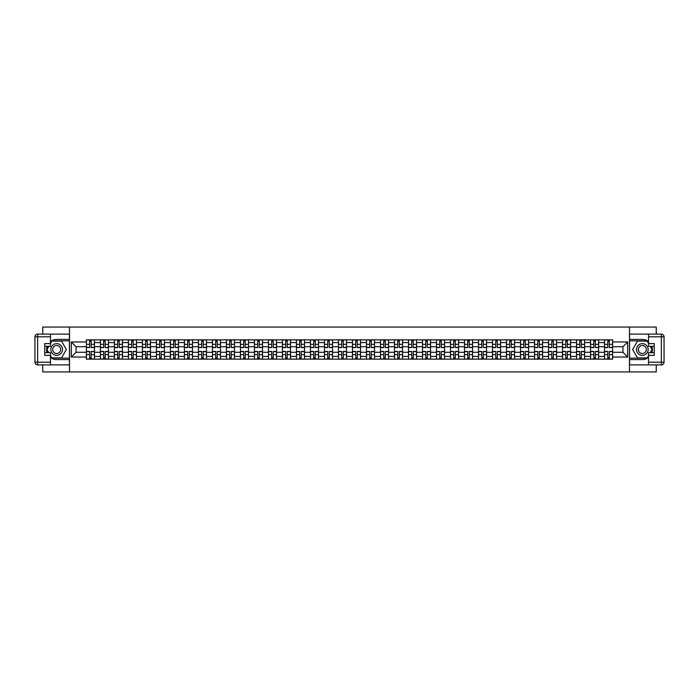 <?xml version="1.0" encoding="UTF-8"?>
<svg xmlns="http://www.w3.org/2000/svg" width="699" height="699" viewBox="0 0 699 699"><rect width="100%" height="100%" fill="white"/><g stroke="black" fill="none" stroke-linecap="round" stroke-linejoin="round"><path stroke-width="1.05" d="M42.761 364.895L42.761 371.938L656.239 371.938L656.239 364.895M656.239 334.105L656.239 327.062L42.761 327.062L42.761 334.105M100.394 359.146L100.394 342.589L94.47 342.589L94.47 359.146M94.47 342.589L94.47 339.854M100.394 342.589L100.394 339.854M108.467 339.854L108.467 359.146M114.391 359.146L114.391 339.854M122.474 339.854L122.474 359.146M128.398 359.146L128.398 339.854M136.48 339.854L136.48 359.146M142.404 359.146L142.404 339.854M150.486 339.854L150.486 359.146M156.41 359.146L156.41 339.854M164.483 339.854L164.483 359.146M170.407 359.146L170.407 339.854M178.49 339.854L178.49 359.146M184.414 359.146L184.414 339.854M192.496 339.854L192.496 359.146M198.42 359.146L198.42 339.854M206.502 339.854L206.502 359.146M212.426 359.146L212.426 339.854M220.5 339.854L220.5 359.146M226.424 359.146L226.424 339.854M234.506 339.854L234.506 359.146M240.43 359.146L240.43 339.854M248.512 339.854L248.512 359.146M254.436 359.146L254.436 339.854M262.518 339.854L262.518 359.146M268.442 359.146L268.442 339.854M276.516 339.854L276.516 359.146M282.44 359.146L282.44 339.854M290.522 339.854L290.522 359.146M296.446 359.146L296.446 339.854M304.528 339.854L304.528 359.146M310.452 359.146L310.452 339.854M318.526 339.854L318.526 359.146M324.458 359.146L324.458 339.854M332.532 339.854L332.532 359.146M338.456 359.146L338.456 339.854M346.538 339.854L346.538 359.146M352.462 359.146L352.462 339.854M360.544 339.854L360.544 359.146M366.468 359.146L366.468 339.854M374.542 339.854L374.542 359.146M380.474 359.146L380.474 339.854M388.548 339.854L388.548 359.146M394.472 359.146L394.472 339.854M402.554 339.854L402.554 359.146M408.478 359.146L408.478 339.854M416.56 339.854L416.56 359.146M422.484 359.146L422.484 339.854M430.558 339.854L430.558 359.146M436.482 359.146L436.482 339.854M444.564 339.854L444.564 359.146M450.488 359.146L450.488 339.854M458.57 339.854L458.57 359.146M464.494 359.146L464.494 339.854M472.576 339.854L472.576 359.146M478.5 359.146L478.5 339.854M486.574 339.854L486.574 359.146M492.498 359.146L492.498 339.854M500.58 339.854L500.58 359.146M506.504 359.146L506.504 339.854M514.586 339.854L514.586 359.146M520.51 359.146L520.51 339.854M528.593 339.854L528.593 359.146M534.517 359.146L534.517 339.854M542.59 339.854L542.59 359.146M548.514 359.146L548.514 339.854M556.596 339.854L556.596 359.146M562.52 359.146L562.52 339.854M570.602 339.854L570.602 359.146M576.526 359.146L576.526 339.854M584.609 339.854L584.609 359.146M590.533 359.146L590.533 339.854M598.606 339.854L598.606 359.146M604.53 359.146L604.53 339.854M604.53 352.279L598.606 352.279M590.533 352.279L584.609 352.279M576.526 352.279L570.602 352.279M562.52 352.279L556.596 352.279M548.514 352.279L542.59 352.279M534.517 352.279L528.593 352.279M520.51 352.279L514.586 352.279M506.504 352.279L500.58 352.279M492.498 352.279L486.574 352.279M478.5 352.279L472.576 352.279M464.494 352.279L458.57 352.279M450.488 352.279L444.564 352.279M436.482 352.279L430.558 352.279M422.484 352.279L416.56 352.279M408.478 352.279L402.554 352.279M394.472 352.279L388.548 352.279M380.474 352.279L374.542 352.279M366.468 352.279L360.544 352.279M352.462 352.279L346.538 352.279M338.456 352.279L332.532 352.279M324.458 352.279L318.526 352.279M310.452 352.279L304.528 352.279M296.446 352.279L290.522 352.279M282.44 352.279L276.516 352.279M268.442 352.279L262.518 352.279M254.436 352.279L248.512 352.279M240.43 352.279L234.506 352.279M226.424 352.279L220.5 352.279M212.426 352.279L206.502 352.279M198.42 352.279L192.496 352.279M184.414 352.279L178.49 352.279M170.407 352.279L164.483 352.279M156.41 352.279L150.486 352.279M142.404 352.279L136.48 352.279M128.398 352.279L122.474 352.279M114.391 352.279L108.467 352.279M100.394 352.279L94.47 352.279M604.53 346.721L598.606 346.721M590.533 346.721L584.609 346.721M576.526 346.721L570.602 346.721M562.52 346.721L556.596 346.721M548.514 346.721L542.59 346.721M534.517 346.721L528.593 346.721M520.51 346.721L514.586 346.721M506.504 346.721L500.58 346.721M492.498 346.721L486.574 346.721M478.5 346.721L472.576 346.721M464.494 346.721L458.57 346.721M450.488 346.721L444.564 346.721M436.482 346.721L430.558 346.721M422.484 346.721L416.56 346.721M408.478 346.721L402.554 346.721M394.472 346.721L388.548 346.721M380.474 346.721L374.542 346.721M366.468 346.721L360.544 346.721M352.462 346.721L346.538 346.721M338.456 346.721L332.532 346.721M324.458 346.721L318.526 346.721M310.452 346.721L304.528 346.721M296.446 346.721L290.522 346.721M282.44 346.721L276.516 346.721M268.442 346.721L262.518 346.721M254.436 346.721L248.512 346.721M240.43 346.721L234.506 346.721M226.424 346.721L220.5 346.721M212.426 346.721L206.502 346.721M198.42 346.721L192.496 346.721M184.414 346.721L178.49 346.721M170.407 346.721L164.483 346.721M156.41 346.721L150.486 346.721M142.404 346.721L136.48 346.721M128.398 346.721L122.474 346.721M114.391 346.721L108.467 346.721M100.394 346.721L94.47 346.721M76.06 352.279L86.388 352.279L86.388 346.721L76.06 346.721L76.06 352.279L71.307 357.04L71.307 341.96L86.388 341.96L86.388 346.721M612.612 346.721L612.612 352.279L622.94 352.279L622.94 346.721L612.612 346.721L612.612 339.854L86.388 339.854L86.388 341.96M612.612 341.96L627.693 341.96L627.693 357.04L612.612 357.04L612.612 352.279M86.388 352.279L86.388 359.146L612.612 359.146L612.612 357.04M86.388 357.04L71.307 357.04M629.493 371.938L629.493 327.062M69.507 371.938L69.507 327.062M91.193 357.801L89.664 357.801M89.664 341.199L91.193 341.199M105.191 357.801L103.67 357.801M103.67 341.199L105.191 341.199M119.197 357.801L117.668 357.801M117.668 341.199L119.197 341.199M133.203 357.801L131.674 357.801M131.674 341.199L133.203 341.199M147.209 357.801L145.68 357.801M145.68 341.199L147.209 341.199M161.207 357.801L159.687 357.801M159.687 341.199L161.207 341.199M175.213 357.801L173.684 357.801M173.684 341.199L175.213 341.199M189.219 357.801L187.69 357.801M187.69 341.199L189.219 341.199M203.226 357.801L201.696 357.801M201.696 341.199L203.226 341.199M217.223 357.801L215.703 357.801M215.703 341.199L217.223 341.199M231.229 357.801L229.7 357.801M229.7 341.199L231.229 341.199M245.235 357.801L243.706 357.801M243.706 341.199L245.235 341.199M259.242 357.801L257.713 357.801M257.713 341.199L259.242 341.199M273.239 357.801L271.719 357.801M271.719 341.199L273.239 341.199M287.245 357.801L285.716 357.801M285.716 341.199L287.245 341.199M301.252 357.801L299.722 357.801M299.722 341.199L301.252 341.199M315.249 357.801L313.729 357.801M313.729 341.199L315.249 341.199M329.255 357.801L327.735 357.801M327.735 341.199L329.255 341.199M343.261 357.801L341.732 357.801M341.732 341.199L343.261 341.199M357.268 357.801L355.739 357.801M355.739 341.199L357.268 341.199M371.265 357.801L369.745 357.801M369.745 341.199L371.265 341.199M385.271 357.801L383.751 357.801M383.751 341.199L385.271 341.199M399.278 357.801L397.748 357.801M397.748 341.199L399.278 341.199M413.284 357.801L411.755 357.801M411.755 341.199L413.284 341.199M427.281 357.801L425.761 357.801M425.761 341.199L427.281 341.199M441.287 357.801L439.758 357.801M439.758 341.199L441.287 341.199M455.294 357.801L453.765 357.801M453.765 341.199L455.294 341.199M469.3 357.801L467.771 357.801M467.771 341.199L469.3 341.199M483.297 357.801L481.777 357.801M481.777 341.199L483.297 341.199M497.304 357.801L495.774 357.801M495.774 341.199L497.304 341.199M511.31 357.801L509.781 357.801M509.781 341.199L511.31 341.199M525.316 357.801L523.787 357.801M523.787 341.199L525.316 341.199M539.313 357.801L537.793 357.801M537.793 341.199L539.313 341.199M553.32 357.801L551.791 357.801M551.791 341.199L553.32 341.199M567.326 357.801L565.797 357.801M565.797 341.199L567.326 341.199M581.332 357.801L579.803 357.801M579.803 341.199L581.332 341.199M595.33 357.801L593.809 357.801M593.809 341.199L595.33 341.199M609.336 357.801L607.807 357.801M607.807 341.199L609.336 341.199M71.307 341.96L76.06 346.721M622.94 352.279L627.693 357.04M622.94 346.721L627.693 341.96M91.193 347.569L91.193 339.941L94.426 339.941L94.426 347.569L91.193 347.569M89.664 341.103L91.193 341.103M91.193 339.941L86.431 339.941L86.431 347.569L89.664 347.569L89.664 339.941L88.362 339.941M89.664 351.431L89.664 359.059L86.431 359.059L86.431 351.431L89.664 351.431M91.193 357.897L89.664 357.897M89.664 359.059L94.426 359.059L94.426 351.431L91.193 351.431L91.193 359.059L92.495 359.059M105.191 347.569L105.191 339.941L108.424 339.941L108.424 347.569L105.191 347.569M103.67 341.103L105.191 341.103M105.191 339.941L100.438 339.941L100.438 347.569L103.67 347.569L103.67 339.941L102.369 339.941M119.197 347.569L119.197 339.941L122.43 339.941L122.43 347.569L119.197 347.569M117.668 341.103L119.197 341.103M119.197 339.941L114.444 339.941L114.444 347.569L117.668 347.569L117.668 339.941L116.366 339.941M50.477 357.477A10.101 10.101 0 0 0 56.671 359.601L69.419 359.601L69.419 364.895L37.641 364.895A2.691 2.691 0 0 1 34.95 362.204L34.95 336.796A2.691 2.691 0 0 1 37.641 334.105L50.477 334.105L50.477 346.311L44.736 346.311M50.477 334.105L69.419 334.105L69.419 339.399L56.671 339.399A10.101 10.101 0 0 0 50.477 341.523M47.095 346.311A10.101 10.101 0 0 0 47.095 352.689M69.419 359.601L69.419 339.399M44.736 352.689L50.477 352.689L50.477 364.895M50.477 343.62L44.736 343.62L44.736 355.38L50.477 355.38M69.419 340.841L51.674 340.841L50.477 342.903M50.477 356.097L51.674 358.159L69.419 358.159M48.511 346.311L46.667 349.5L48.511 352.689M648.523 341.523A10.101 10.101 0 0 0 642.329 339.399L629.581 339.399L629.581 334.105L661.359 334.105A2.691 2.691 0 0 1 664.05 336.796L664.05 362.204A2.691 2.691 0 0 1 661.359 364.895L648.523 364.895L648.523 352.689L654.264 352.689M648.523 364.895L629.581 364.895L629.581 359.601L642.329 359.601A10.101 10.101 0 0 0 648.523 357.477M651.905 352.689A10.101 10.101 0 0 0 651.905 346.311M629.581 339.399L629.581 359.601M654.264 346.311L648.523 346.311L648.523 334.105M648.523 355.38L654.264 355.38L654.264 343.62L648.523 343.62M629.581 358.159L647.326 358.159L648.523 356.097M648.523 342.903L647.326 340.841L629.581 340.841M650.489 352.689L652.333 349.5L650.489 346.311M50.835 349.5A5.837 5.837 0 0 0 56.671 355.337A5.837 5.837 0 0 0 62.508 349.5A5.837 5.837 0 0 0 56.671 343.663A5.837 5.837 0 0 0 50.835 349.5M52.678 349.5A3.993 3.993 0 0 0 56.671 353.493A3.993 3.993 0 0 0 60.664 349.5A3.993 3.993 0 0 0 56.671 345.507A3.993 3.993 0 0 0 52.678 349.5M50.477 343.445L51.831 341.103L61.521 341.103L66.37 349.5L61.521 357.897L51.831 357.897L50.477 355.555M48.825 352.689L46.982 349.5L48.825 346.311M636.492 349.5A5.837 5.837 0 0 0 642.329 355.337A5.837 5.837 0 0 0 648.165 349.5A5.837 5.837 0 0 0 642.329 343.663A5.837 5.837 0 0 0 636.492 349.5M638.336 349.5A3.993 3.993 0 0 0 642.329 353.493A3.993 3.993 0 0 0 646.322 349.5A3.993 3.993 0 0 0 642.329 345.507A3.993 3.993 0 0 0 638.336 349.5M648.523 355.555L647.169 357.897L637.479 357.897L632.63 349.5L637.479 341.103L647.169 341.103L648.523 343.445M650.175 346.311L652.018 349.5L650.175 352.689M103.67 351.431L103.67 359.059L100.438 359.059L100.438 351.431L103.67 351.431M105.191 357.897L103.67 357.897M103.67 359.059L108.424 359.059L108.424 351.431L105.191 351.431L105.191 359.059L106.493 359.059M117.668 351.431L117.668 359.059L114.444 359.059L114.444 351.431L117.668 351.431M119.197 357.897L117.668 357.897M117.668 359.059L122.43 359.059L122.43 351.431L119.197 351.431L119.197 359.059L120.499 359.059M133.203 347.569L133.203 339.941L136.436 339.941L136.436 347.569L133.203 347.569M131.674 341.103L133.203 341.103M133.203 339.941L128.441 339.941L128.441 347.569L131.674 347.569L131.674 339.941L130.372 339.941M147.209 347.569L147.209 339.941L150.434 339.941L150.434 347.569L147.209 347.569M145.68 341.103L147.209 341.103M147.209 339.941L142.447 339.941L142.447 347.569L145.68 347.569L145.68 339.941L144.378 339.941M161.207 347.569L161.207 339.941L164.44 339.941L164.44 347.569L161.207 347.569M159.687 341.103L161.207 341.103M161.207 339.941L156.454 339.941L156.454 347.569L159.687 347.569L159.687 339.941L158.385 339.941M131.674 351.431L131.674 359.059L128.441 359.059L128.441 351.431L131.674 351.431M133.203 357.897L131.674 357.897M131.674 359.059L136.436 359.059L136.436 351.431L133.203 351.431L133.203 359.059L134.505 359.059M145.68 351.431L145.68 359.059L142.447 359.059L142.447 351.431L145.68 351.431M147.209 357.897L145.68 357.897M145.68 359.059L150.434 359.059L150.434 351.431L147.209 351.431L147.209 359.059L148.511 359.059M159.687 351.431L159.687 359.059L156.454 359.059L156.454 351.431L159.687 351.431M161.207 357.897L159.687 357.897M159.687 359.059L164.44 359.059L164.44 351.431L161.207 351.431L161.207 359.059L162.509 359.059M173.684 351.431L173.684 359.059L170.46 359.059L170.46 351.431L173.684 351.431M175.213 357.897L173.684 357.897M173.684 359.059L178.446 359.059L178.446 351.431L175.213 351.431L175.213 359.059L176.515 359.059M187.69 351.431L187.69 359.059L184.457 359.059L184.457 351.431L187.69 351.431M189.219 357.897L187.69 357.897M187.69 359.059L192.452 359.059L192.452 351.431L189.219 351.431L189.219 359.059L190.521 359.059M201.696 351.431L201.696 359.059L198.464 359.059L198.464 351.431L201.696 351.431M203.226 357.897L201.696 357.897M201.696 359.059L206.45 359.059L206.45 351.431L203.226 351.431L203.226 359.059L204.527 359.059M215.703 351.431L215.703 359.059L212.47 359.059L212.47 351.431L215.703 351.431M217.223 357.897L215.703 357.897M215.703 359.059L220.456 359.059L220.456 351.431L217.223 351.431L217.223 359.059L218.525 359.059M229.7 351.431L229.7 359.059L226.476 359.059L226.476 351.431L229.7 351.431M231.229 357.897L229.7 357.897M229.7 359.059L234.462 359.059L234.462 351.431L231.229 351.431L231.229 359.059L232.531 359.059M243.706 351.431L243.706 359.059L240.473 359.059L240.473 351.431L243.706 351.431M245.235 357.897L243.706 357.897M243.706 359.059L248.468 359.059L248.468 351.431L245.235 351.431L245.235 359.059L246.537 359.059M257.713 351.431L257.713 359.059L254.48 359.059L254.48 351.431L257.713 351.431M259.242 357.897L257.713 357.897M257.713 359.059L262.466 359.059L262.466 351.431L259.242 351.431L259.242 359.059L260.535 359.059M271.719 351.431L271.719 359.059L268.486 359.059L268.486 351.431L271.719 351.431M273.239 357.897L271.719 357.897M271.719 359.059L276.472 359.059L276.472 351.431L273.239 351.431L273.239 359.059L274.541 359.059M285.716 351.431L285.716 359.059L282.483 359.059L282.483 351.431L285.716 351.431M287.245 357.897L285.716 357.897M285.716 359.059L290.478 359.059L290.478 351.431L287.245 351.431L287.245 359.059L288.547 359.059M299.722 351.431L299.722 359.059L296.49 359.059L296.49 351.431L299.722 351.431M301.252 357.897L299.722 357.897M299.722 359.059L304.484 359.059L304.484 351.431L301.252 351.431L301.252 359.059L302.553 359.059M313.729 351.431L313.729 359.059L310.496 359.059L310.496 351.431L313.729 351.431M315.249 357.897L313.729 357.897M313.729 359.059L318.482 359.059L318.482 351.431L315.249 351.431L315.249 359.059L316.551 359.059M327.735 351.431L327.735 359.059L324.502 359.059L324.502 351.431L327.735 351.431M329.255 357.897L327.735 357.897M327.735 359.059L332.488 359.059L332.488 351.431L329.255 351.431L329.255 359.059L330.557 359.059M341.732 351.431L341.732 359.059L338.499 359.059L338.499 351.431L341.732 351.431M343.261 357.897L341.732 357.897M341.732 359.059L346.494 359.059L346.494 351.431L343.261 351.431L343.261 359.059L344.563 359.059M355.739 351.431L355.739 359.059L352.506 359.059L352.506 351.431L355.739 351.431M357.268 357.897L355.739 357.897M355.739 359.059L360.501 359.059L360.501 351.431L357.268 351.431L357.268 359.059L358.57 359.059M369.745 351.431L369.745 359.059L366.512 359.059L366.512 351.431L369.745 351.431M371.265 357.897L369.745 357.897M369.745 359.059L374.498 359.059L374.498 351.431L371.265 351.431L371.265 359.059L372.567 359.059M383.751 351.431L383.751 359.059L380.518 359.059L380.518 351.431L383.751 351.431M385.271 357.897L383.751 357.897M383.751 359.059L388.504 359.059L388.504 351.431L385.271 351.431L385.271 359.059L386.573 359.059M175.213 347.569L175.213 339.941L178.446 339.941L178.446 347.569L175.213 347.569M173.684 341.103L175.213 341.103M175.213 339.941L170.46 339.941L170.46 347.569L173.684 347.569L173.684 339.941L172.382 339.941M189.219 347.569L189.219 339.941L192.452 339.941L192.452 347.569L189.219 347.569M187.69 341.103L189.219 341.103M189.219 339.941L184.457 339.941L184.457 347.569L187.69 347.569L187.69 339.941L186.388 339.941M203.226 347.569L203.226 339.941L206.45 339.941L206.45 347.569L203.226 347.569M201.696 341.103L203.226 341.103M203.226 339.941L198.464 339.941L198.464 347.569L201.696 347.569L201.696 339.941L200.395 339.941M217.223 347.569L217.223 339.941L220.456 339.941L220.456 347.569L217.223 347.569M215.703 341.103L217.223 341.103M217.223 339.941L212.47 339.941L212.47 347.569L215.703 347.569L215.703 339.941L214.401 339.941M231.229 347.569L231.229 339.941L234.462 339.941L234.462 347.569L231.229 347.569M229.7 341.103L231.229 341.103M231.229 339.941L226.476 339.941L226.476 347.569L229.7 347.569L229.7 339.941L228.398 339.941M245.235 347.569L245.235 339.941L248.468 339.941L248.468 347.569L245.235 347.569M243.706 341.103L245.235 341.103M245.235 339.941L240.473 339.941L240.473 347.569L243.706 347.569L243.706 339.941L242.404 339.941M259.242 347.569L259.242 339.941L262.466 339.941L262.466 347.569L259.242 347.569M257.713 341.103L259.242 341.103M259.242 339.941L254.48 339.941L254.48 347.569L257.713 347.569L257.713 339.941L256.411 339.941M273.239 347.569L273.239 339.941L276.472 339.941L276.472 347.569L273.239 347.569M271.719 341.103L273.239 341.103M273.239 339.941L268.486 339.941L268.486 347.569L271.719 347.569L271.719 339.941L270.417 339.941M287.245 347.569L287.245 339.941L290.478 339.941L290.478 347.569L287.245 347.569M285.716 341.103L287.245 341.103M287.245 339.941L282.483 339.941L282.483 347.569L285.716 347.569L285.716 339.941L284.414 339.941M301.252 347.569L301.252 339.941L304.484 339.941L304.484 347.569L301.252 347.569M299.722 341.103L301.252 341.103M301.252 339.941L296.49 339.941L296.49 347.569L299.722 347.569L299.722 339.941L298.421 339.941M315.249 347.569L315.249 339.941L318.482 339.941L318.482 347.569L315.249 347.569M313.729 341.103L315.249 341.103M315.249 339.941L310.496 339.941L310.496 347.569L313.729 347.569L313.729 339.941L312.427 339.941M329.255 347.569L329.255 339.941L332.488 339.941L332.488 347.569L329.255 347.569M327.735 341.103L329.255 341.103M329.255 339.941L324.502 339.941L324.502 347.569L327.735 347.569L327.735 339.941L326.433 339.941M343.261 347.569L343.261 339.941L346.494 339.941L346.494 347.569L343.261 347.569M341.732 341.103L343.261 341.103M343.261 339.941L338.499 339.941L338.499 347.569L341.732 347.569L341.732 339.941L340.43 339.941M357.268 347.569L357.268 339.941L360.501 339.941L360.501 347.569L357.268 347.569M355.739 341.103L357.268 341.103M357.268 339.941L352.506 339.941L352.506 347.569L355.739 347.569L355.739 339.941L354.437 339.941M371.265 347.569L371.265 339.941L374.498 339.941L374.498 347.569L371.265 347.569M369.745 341.103L371.265 341.103M371.265 339.941L366.512 339.941L366.512 347.569L369.745 347.569L369.745 339.941L368.443 339.941M385.271 347.569L385.271 339.941L388.504 339.941L388.504 347.569L385.271 347.569M383.751 341.103L385.271 341.103M385.271 339.941L380.518 339.941L380.518 347.569L383.751 347.569L383.751 339.941L382.449 339.941M399.278 347.569L399.278 339.941L402.51 339.941L402.51 347.569L399.278 347.569M397.748 341.103L399.278 341.103M399.278 339.941L394.516 339.941L394.516 347.569L397.748 347.569L397.748 339.941L396.447 339.941M413.284 347.569L413.284 339.941L416.517 339.941L416.517 347.569L413.284 347.569M411.755 341.103L413.284 341.103M413.284 339.941L408.522 339.941L408.522 347.569L411.755 347.569L411.755 339.941L410.453 339.941M427.281 347.569L427.281 339.941L430.514 339.941L430.514 347.569L427.281 347.569M425.761 341.103L427.281 341.103M427.281 339.941L422.528 339.941L422.528 347.569L425.761 347.569L425.761 339.941L424.459 339.941M441.287 347.569L441.287 339.941L444.52 339.941L444.52 347.569L441.287 347.569M439.758 341.103L441.287 341.103M441.287 339.941L436.534 339.941L436.534 347.569L439.758 347.569L439.758 339.941L438.465 339.941M397.748 351.431L397.748 359.059L394.516 359.059L394.516 351.431L397.748 351.431M399.278 357.897L397.748 357.897M397.748 359.059L402.51 359.059L402.51 351.431L399.278 351.431L399.278 359.059L400.579 359.059M411.755 351.431L411.755 359.059L408.522 359.059L408.522 351.431L411.755 351.431M413.284 357.897L411.755 357.897M411.755 359.059L416.517 359.059L416.517 351.431L413.284 351.431L413.284 359.059L414.586 359.059M425.761 351.431L425.761 359.059L422.528 359.059L422.528 351.431L425.761 351.431M427.281 357.897L425.761 357.897M425.761 359.059L430.514 359.059L430.514 351.431L427.281 351.431L427.281 359.059L428.583 359.059M439.758 351.431L439.758 359.059L436.534 359.059L436.534 351.431L439.758 351.431M441.287 357.897L439.758 357.897M439.758 359.059L444.52 359.059L444.52 351.431L441.287 351.431L441.287 359.059L442.589 359.059M455.294 347.569L455.294 339.941L458.527 339.941L458.527 347.569L455.294 347.569M453.765 341.103L455.294 341.103M455.294 339.941L450.532 339.941L450.532 347.569L453.765 347.569L453.765 339.941L452.463 339.941M453.765 351.431L453.765 359.059L450.532 359.059L450.532 351.431L453.765 351.431M455.294 357.897L453.765 357.897M453.765 359.059L458.527 359.059L458.527 351.431L455.294 351.431L455.294 359.059L456.596 359.059M469.3 347.569L469.3 339.941L472.524 339.941L472.524 347.569L469.3 347.569M467.771 341.103L469.3 341.103M469.3 339.941L464.538 339.941L464.538 347.569L467.771 347.569L467.771 339.941L466.469 339.941M467.771 351.431L467.771 359.059L464.538 359.059L464.538 351.431L467.771 351.431M469.3 357.897L467.771 357.897M467.771 359.059L472.524 359.059L472.524 351.431L469.3 351.431L469.3 359.059L470.602 359.059M483.297 347.569L483.297 339.941L486.53 339.941L486.53 347.569L483.297 347.569M481.777 341.103L483.297 341.103M483.297 339.941L478.544 339.941L478.544 347.569L481.777 347.569L481.777 339.941L480.475 339.941M481.777 351.431L481.777 359.059L478.544 359.059L478.544 351.431L481.777 351.431M483.297 357.897L481.777 357.897M481.777 359.059L486.53 359.059L486.53 351.431L483.297 351.431L483.297 359.059L484.599 359.059M497.304 347.569L497.304 339.941L500.536 339.941L500.536 347.569L497.304 347.569M495.774 341.103L497.304 341.103M497.304 339.941L492.55 339.941L492.55 347.569L495.774 347.569L495.774 339.941L494.473 339.941M495.774 351.431L495.774 359.059L492.55 359.059L492.55 351.431L495.774 351.431M497.304 357.897L495.774 357.897M495.774 359.059L500.536 359.059L500.536 351.431L497.304 351.431L497.304 359.059L498.605 359.059M511.31 347.569L511.31 339.941L514.543 339.941L514.543 347.569L511.31 347.569M509.781 341.103L511.31 341.103M511.31 339.941L506.548 339.941L506.548 347.569L509.781 347.569L509.781 339.941L508.479 339.941M509.781 351.431L509.781 359.059L506.548 359.059L506.548 351.431L509.781 351.431M511.31 357.897L509.781 357.897M509.781 359.059L514.543 359.059L514.543 351.431L511.31 351.431L511.31 359.059L512.612 359.059M525.316 347.569L525.316 339.941L528.54 339.941L528.54 347.569L525.316 347.569M523.787 341.103L525.316 341.103M525.316 339.941L520.554 339.941L520.554 347.569L523.787 347.569L523.787 339.941L522.485 339.941M523.787 351.431L523.787 359.059L520.554 359.059L520.554 351.431L523.787 351.431M525.316 357.897L523.787 357.897M523.787 359.059L528.54 359.059L528.54 351.431L525.316 351.431L525.316 359.059L526.618 359.059M539.313 347.569L539.313 339.941L542.546 339.941L542.546 347.569L539.313 347.569M537.793 341.103L539.313 341.103M539.313 339.941L534.56 339.941L534.56 347.569L537.793 347.569L537.793 339.941L536.491 339.941M537.793 351.431L537.793 359.059L534.56 359.059L534.56 351.431L537.793 351.431M539.313 357.897L537.793 357.897M537.793 359.059L542.546 359.059L542.546 351.431L539.313 351.431L539.313 359.059L540.615 359.059M553.32 347.569L553.32 339.941L556.553 339.941L556.553 347.569L553.32 347.569M551.791 341.103L553.32 341.103M553.32 339.941L548.566 339.941L548.566 347.569L551.791 347.569L551.791 339.941L550.489 339.941M551.791 351.431L551.791 359.059L548.566 359.059L548.566 351.431L551.791 351.431M553.32 357.897L551.791 357.897M551.791 359.059L556.553 359.059L556.553 351.431L553.32 351.431L553.32 359.059L554.622 359.059M567.326 347.569L567.326 339.941L570.559 339.941L570.559 347.569L567.326 347.569M565.797 341.103L567.326 341.103M567.326 339.941L562.564 339.941L562.564 347.569L565.797 347.569L565.797 339.941L564.495 339.941M565.797 351.431L565.797 359.059L562.564 359.059L562.564 351.431L565.797 351.431M567.326 357.897L565.797 357.897M565.797 359.059L570.559 359.059L570.559 351.431L567.326 351.431L567.326 359.059L568.628 359.059M581.332 347.569L581.332 339.941L584.556 339.941L584.556 347.569L581.332 347.569M579.803 341.103L581.332 341.103M581.332 339.941L576.57 339.941L576.57 347.569L579.803 347.569L579.803 339.941L578.501 339.941M579.803 351.431L579.803 359.059L576.57 359.059L576.57 351.431L579.803 351.431M581.332 357.897L579.803 357.897M579.803 359.059L584.556 359.059L584.556 351.431L581.332 351.431L581.332 359.059L582.634 359.059M595.33 347.569L595.33 339.941L598.562 339.941L598.562 347.569L595.33 347.569M593.809 341.103L595.33 341.103M595.33 339.941L590.576 339.941L590.576 347.569L593.809 347.569L593.809 339.941L592.507 339.941M593.809 351.431L593.809 359.059L590.576 359.059L590.576 351.431L593.809 351.431M595.33 357.897L593.809 357.897M593.809 359.059L598.562 359.059L598.562 351.431L595.33 351.431L595.33 359.059L596.631 359.059M609.336 347.569L609.336 339.941L612.569 339.941L612.569 347.569L609.336 347.569M607.807 341.103L609.336 341.103M609.336 339.941L604.574 339.941L604.574 347.569L607.807 347.569L607.807 339.941L606.505 339.941M607.807 351.431L607.807 359.059L604.574 359.059L604.574 351.431L607.807 351.431M609.336 357.897L607.807 357.897M607.807 359.059L612.569 359.059L612.569 351.431L609.336 351.431L609.336 359.059L610.638 359.059M590.533 342.589L584.609 342.589M576.526 342.589L570.602 342.589M562.52 342.589L556.596 342.589M548.514 342.589L542.59 342.589M534.517 342.589L528.593 342.589M520.51 342.589L514.586 342.589M506.504 342.589L500.58 342.589M492.498 342.589L486.574 342.589M478.5 342.589L472.576 342.589M464.494 342.589L458.57 342.589M450.488 342.589L444.564 342.589M436.482 342.589L430.558 342.589M422.484 342.589L416.56 342.589M408.478 342.589L402.554 342.589M394.472 342.589L388.548 342.589M380.474 342.589L374.542 342.589M366.468 342.589L360.544 342.589M352.462 342.589L346.538 342.589M338.456 342.589L332.532 342.589M324.458 342.589L318.526 342.589M310.452 342.589L304.528 342.589M296.446 342.589L290.522 342.589M282.44 342.589L276.516 342.589M268.442 342.589L262.518 342.589M254.436 342.589L248.512 342.589M240.43 342.589L234.506 342.589M226.424 342.589L220.5 342.589M212.426 342.589L206.502 342.589M198.42 342.589L192.496 342.589M184.414 342.589L178.49 342.589M170.407 342.589L164.483 342.589M156.41 342.589L150.486 342.589M142.404 342.589L136.48 342.589M128.398 342.589L122.474 342.589M114.391 342.589L108.467 342.589M604.53 342.589L598.606 342.589M590.533 356.411L584.609 356.411M576.526 356.411L570.602 356.411M562.52 356.411L556.596 356.411M548.514 356.411L542.59 356.411M534.517 356.411L528.593 356.411M520.51 356.411L514.586 356.411M506.504 356.411L500.58 356.411M492.498 356.411L486.574 356.411M478.5 356.411L472.576 356.411M464.494 356.411L458.57 356.411M450.488 356.411L444.564 356.411M436.482 356.411L430.558 356.411M422.484 356.411L416.56 356.411M408.478 356.411L402.554 356.411M394.472 356.411L388.548 356.411M380.474 356.411L374.542 356.411M366.468 356.411L360.544 356.411M352.462 356.411L346.538 356.411M338.456 356.411L332.532 356.411M324.458 356.411L318.526 356.411M310.452 356.411L304.528 356.411M296.446 356.411L290.522 356.411M282.44 356.411L276.516 356.411M268.442 356.411L262.518 356.411M254.436 356.411L248.512 356.411M240.43 356.411L234.506 356.411M226.424 356.411L220.5 356.411M212.426 356.411L206.502 356.411M198.42 356.411L192.496 356.411M184.414 356.411L178.49 356.411M170.407 356.411L164.483 356.411M156.41 356.411L150.486 356.411M142.404 356.411L136.48 356.411M128.398 356.411L122.474 356.411M114.391 356.411L108.467 356.411M100.394 356.411L94.47 356.411M604.53 356.411L598.606 356.411M91.193 347.377L94.426 347.377M91.193 344.345L94.426 344.345M86.431 347.377L89.664 347.377M86.431 344.345L89.664 344.345M89.664 351.623L86.431 351.623M89.664 354.655L86.431 354.655M94.426 351.623L91.193 351.623M94.426 354.655L91.193 354.655M105.191 347.377L108.424 347.377M105.191 344.345L108.424 344.345M100.438 347.377L103.67 347.377M100.438 344.345L103.67 344.345M119.197 347.377L122.43 347.377M119.197 344.345L122.43 344.345M114.444 347.377L117.668 347.377M114.444 344.345L117.668 344.345M50.477 336.796L37.641 336.796L37.641 362.204L50.477 362.204M34.95 336.796L37.641 336.796L37.641 334.105M37.641 364.895L37.641 362.204L34.95 362.204M648.523 362.204L661.359 362.204L661.359 336.796L648.523 336.796M664.05 362.204L661.359 362.204L661.359 364.895M661.359 334.105L661.359 336.796L664.05 336.796M103.67 351.623L100.438 351.623M103.67 354.655L100.438 354.655M108.424 351.623L105.191 351.623M108.424 354.655L105.191 354.655M117.668 351.623L114.444 351.623M117.668 354.655L114.444 354.655M122.43 351.623L119.197 351.623M122.43 354.655L119.197 354.655M133.203 347.377L136.436 347.377M133.203 344.345L136.436 344.345M128.441 347.377L131.674 347.377M128.441 344.345L131.674 344.345M147.209 347.377L150.434 347.377M147.209 344.345L150.434 344.345M142.447 347.377L145.68 347.377M142.447 344.345L145.68 344.345M161.207 347.377L164.44 347.377M161.207 344.345L164.44 344.345M156.454 347.377L159.687 347.377M156.454 344.345L159.687 344.345M131.674 351.623L128.441 351.623M131.674 354.655L128.441 354.655M136.436 351.623L133.203 351.623M136.436 354.655L133.203 354.655M145.68 351.623L142.447 351.623M145.68 354.655L142.447 354.655M150.434 351.623L147.209 351.623M150.434 354.655L147.209 354.655M159.687 351.623L156.454 351.623M159.687 354.655L156.454 354.655M164.44 351.623L161.207 351.623M164.44 354.655L161.207 354.655M173.684 351.623L170.46 351.623M173.684 354.655L170.46 354.655M178.446 351.623L175.213 351.623M178.446 354.655L175.213 354.655M187.69 351.623L184.457 351.623M187.69 354.655L184.457 354.655M192.452 351.623L189.219 351.623M192.452 354.655L189.219 354.655M201.696 351.623L198.464 351.623M201.696 354.655L198.464 354.655M206.45 351.623L203.226 351.623M206.45 354.655L203.226 354.655M215.703 351.623L212.47 351.623M215.703 354.655L212.47 354.655M220.456 351.623L217.223 351.623M220.456 354.655L217.223 354.655M229.7 351.623L226.476 351.623M229.7 354.655L226.476 354.655M234.462 351.623L231.229 351.623M234.462 354.655L231.229 354.655M243.706 351.623L240.473 351.623M243.706 354.655L240.473 354.655M248.468 351.623L245.235 351.623M248.468 354.655L245.235 354.655M257.713 351.623L254.48 351.623M257.713 354.655L254.48 354.655M262.466 351.623L259.242 351.623M262.466 354.655L259.242 354.655M271.719 351.623L268.486 351.623M271.719 354.655L268.486 354.655M276.472 351.623L273.239 351.623M276.472 354.655L273.239 354.655M285.716 351.623L282.483 351.623M285.716 354.655L282.483 354.655M290.478 351.623L287.245 351.623M290.478 354.655L287.245 354.655M299.722 351.623L296.49 351.623M299.722 354.655L296.49 354.655M304.484 351.623L301.252 351.623M304.484 354.655L301.252 354.655M313.729 351.623L310.496 351.623M313.729 354.655L310.496 354.655M318.482 351.623L315.249 351.623M318.482 354.655L315.249 354.655M327.735 351.623L324.502 351.623M327.735 354.655L324.502 354.655M332.488 351.623L329.255 351.623M332.488 354.655L329.255 354.655M341.732 351.623L338.499 351.623M341.732 354.655L338.499 354.655M346.494 351.623L343.261 351.623M346.494 354.655L343.261 354.655M355.739 351.623L352.506 351.623M355.739 354.655L352.506 354.655M360.501 351.623L357.268 351.623M360.501 354.655L357.268 354.655M369.745 351.623L366.512 351.623M369.745 354.655L366.512 354.655M374.498 351.623L371.265 351.623M374.498 354.655L371.265 354.655M383.751 351.623L380.518 351.623M383.751 354.655L380.518 354.655M388.504 351.623L385.271 351.623M388.504 354.655L385.271 354.655M175.213 347.377L178.446 347.377M175.213 344.345L178.446 344.345M170.46 347.377L173.684 347.377M170.46 344.345L173.684 344.345M189.219 347.377L192.452 347.377M189.219 344.345L192.452 344.345M184.457 347.377L187.69 347.377M184.457 344.345L187.69 344.345M203.226 347.377L206.45 347.377M203.226 344.345L206.45 344.345M198.464 347.377L201.696 347.377M198.464 344.345L201.696 344.345M217.223 347.377L220.456 347.377M217.223 344.345L220.456 344.345M212.47 347.377L215.703 347.377M212.47 344.345L215.703 344.345M231.229 347.377L234.462 347.377M231.229 344.345L234.462 344.345M226.476 347.377L229.7 347.377M226.476 344.345L229.7 344.345M245.235 347.377L248.468 347.377M245.235 344.345L248.468 344.345M240.473 347.377L243.706 347.377M240.473 344.345L243.706 344.345M259.242 347.377L262.466 347.377M259.242 344.345L262.466 344.345M254.48 347.377L257.713 347.377M254.48 344.345L257.713 344.345M273.239 347.377L276.472 347.377M273.239 344.345L276.472 344.345M268.486 347.377L271.719 347.377M268.486 344.345L271.719 344.345M287.245 347.377L290.478 347.377M287.245 344.345L290.478 344.345M282.483 347.377L285.716 347.377M282.483 344.345L285.716 344.345M301.252 347.377L304.484 347.377M301.252 344.345L304.484 344.345M296.49 347.377L299.722 347.377M296.49 344.345L299.722 344.345M315.249 347.377L318.482 347.377M315.249 344.345L318.482 344.345M310.496 347.377L313.729 347.377M310.496 344.345L313.729 344.345M329.255 347.377L332.488 347.377M329.255 344.345L332.488 344.345M324.502 347.377L327.735 347.377M324.502 344.345L327.735 344.345M343.261 347.377L346.494 347.377M343.261 344.345L346.494 344.345M338.499 347.377L341.732 347.377M338.499 344.345L341.732 344.345M357.268 347.377L360.501 347.377M357.268 344.345L360.501 344.345M352.506 347.377L355.739 347.377M352.506 344.345L355.739 344.345M371.265 347.377L374.498 347.377M371.265 344.345L374.498 344.345M366.512 347.377L369.745 347.377M366.512 344.345L369.745 344.345M385.271 347.377L388.504 347.377M385.271 344.345L388.504 344.345M380.518 347.377L383.751 347.377M380.518 344.345L383.751 344.345M399.278 347.377L402.51 347.377M399.278 344.345L402.51 344.345M394.516 347.377L397.748 347.377M394.516 344.345L397.748 344.345M413.284 347.377L416.517 347.377M413.284 344.345L416.517 344.345M408.522 347.377L411.755 347.377M408.522 344.345L411.755 344.345M427.281 347.377L430.514 347.377M427.281 344.345L430.514 344.345M422.528 347.377L425.761 347.377M422.528 344.345L425.761 344.345M441.287 347.377L444.52 347.377M441.287 344.345L444.52 344.345M436.534 347.377L439.758 347.377M436.534 344.345L439.758 344.345M397.748 351.623L394.516 351.623M397.748 354.655L394.516 354.655M402.51 351.623L399.278 351.623M402.51 354.655L399.278 354.655M411.755 351.623L408.522 351.623M411.755 354.655L408.522 354.655M416.517 351.623L413.284 351.623M416.517 354.655L413.284 354.655M425.761 351.623L422.528 351.623M425.761 354.655L422.528 354.655M430.514 351.623L427.281 351.623M430.514 354.655L427.281 354.655M439.758 351.623L436.534 351.623M439.758 354.655L436.534 354.655M444.52 351.623L441.287 351.623M444.52 354.655L441.287 354.655M455.294 347.377L458.527 347.377M455.294 344.345L458.527 344.345M450.532 347.377L453.765 347.377M450.532 344.345L453.765 344.345M453.765 351.623L450.532 351.623M453.765 354.655L450.532 354.655M458.527 351.623L455.294 351.623M458.527 354.655L455.294 354.655M469.3 347.377L472.524 347.377M469.3 344.345L472.524 344.345M464.538 347.377L467.771 347.377M464.538 344.345L467.771 344.345M467.771 351.623L464.538 351.623M467.771 354.655L464.538 354.655M472.524 351.623L469.3 351.623M472.524 354.655L469.3 354.655M483.297 347.377L486.53 347.377M483.297 344.345L486.53 344.345M478.544 347.377L481.777 347.377M478.544 344.345L481.777 344.345M481.777 351.623L478.544 351.623M481.777 354.655L478.544 354.655M486.53 351.623L483.297 351.623M486.53 354.655L483.297 354.655M497.304 347.377L500.536 347.377M497.304 344.345L500.536 344.345M492.55 347.377L495.774 347.377M492.55 344.345L495.774 344.345M495.774 351.623L492.55 351.623M495.774 354.655L492.55 354.655M500.536 351.623L497.304 351.623M500.536 354.655L497.304 354.655M511.31 347.377L514.543 347.377M511.31 344.345L514.543 344.345M506.548 347.377L509.781 347.377M506.548 344.345L509.781 344.345M509.781 351.623L506.548 351.623M509.781 354.655L506.548 354.655M514.543 351.623L511.31 351.623M514.543 354.655L511.31 354.655M525.316 347.377L528.54 347.377M525.316 344.345L528.54 344.345M520.554 347.377L523.787 347.377M520.554 344.345L523.787 344.345M523.787 351.623L520.554 351.623M523.787 354.655L520.554 354.655M528.54 351.623L525.316 351.623M528.54 354.655L525.316 354.655M539.313 347.377L542.546 347.377M539.313 344.345L542.546 344.345M534.56 347.377L537.793 347.377M534.56 344.345L537.793 344.345M537.793 351.623L534.56 351.623M537.793 354.655L534.56 354.655M542.546 351.623L539.313 351.623M542.546 354.655L539.313 354.655M553.32 347.377L556.553 347.377M553.32 344.345L556.553 344.345M548.566 347.377L551.791 347.377M548.566 344.345L551.791 344.345M551.791 351.623L548.566 351.623M551.791 354.655L548.566 354.655M556.553 351.623L553.32 351.623M556.553 354.655L553.32 354.655M567.326 347.377L570.559 347.377M567.326 344.345L570.559 344.345M562.564 347.377L565.797 347.377M562.564 344.345L565.797 344.345M565.797 351.623L562.564 351.623M565.797 354.655L562.564 354.655M570.559 351.623L567.326 351.623M570.559 354.655L567.326 354.655M581.332 347.377L584.556 347.377M581.332 344.345L584.556 344.345M576.57 347.377L579.803 347.377M576.57 344.345L579.803 344.345M579.803 351.623L576.57 351.623M579.803 354.655L576.57 354.655M584.556 351.623L581.332 351.623M584.556 354.655L581.332 354.655M595.33 347.377L598.562 347.377M595.33 344.345L598.562 344.345M590.576 347.377L593.809 347.377M590.576 344.345L593.809 344.345M593.809 351.623L590.576 351.623M593.809 354.655L590.576 354.655M598.562 351.623L595.33 351.623M598.562 354.655L595.33 354.655M609.336 347.377L612.569 347.377M609.336 344.345L612.569 344.345M604.574 347.377L607.807 347.377M604.574 344.345L607.807 344.345M607.807 351.623L604.574 351.623M607.807 354.655L604.574 354.655M612.569 351.623L609.336 351.623M612.569 354.655L609.336 354.655"/></g></svg>
